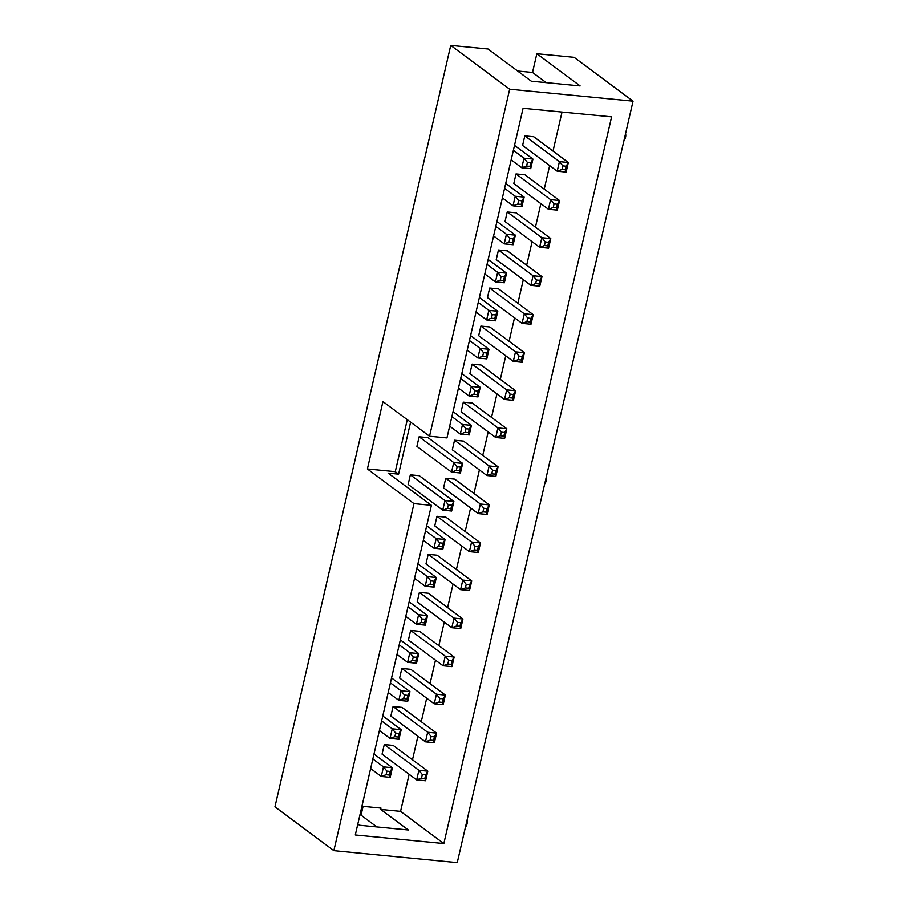 <?xml version="1.0" encoding="UTF-8"?>
<svg xmlns="http://www.w3.org/2000/svg" width="908" height="908" viewBox="0 0 908 908"><rect width="100%" height="100%" fill="white"/><g stroke="black" fill="none" stroke-linecap="round" stroke-linejoin="round"><path stroke-width="1.36" d="M450.743 45.4L274.954 806.837L333.86 850.648L457.257 862.6L633.046 101.163L574.14 57.352L536.844 53.742L580.11 85.919L531.305 81.198L488.039 49.009L450.743 45.4L509.66 89.211L429.541 436.237L382.949 401.574L367.388 468.971L395.275 471.672L407.272 419.678M367.388 468.971L413.98 503.634L333.86 850.648M633.046 101.163L509.66 89.211M413.98 503.634L431.414 505.313L355.3 834.963L443.842 843.543L611.606 116.848L523.076 108.279L446.963 437.917L429.541 436.237M395.275 471.672L398.601 474.146L388.147 473.136L431.414 505.313M376.854 826.927L361.044 815.168L363.087 806.349M517.628 71.017L532.519 72.458L536.844 53.742M532.519 72.458L546.196 82.639M409.133 774.263L400.576 811.355L443.842 843.543M400.576 811.355L380.702 809.437L408.328 829.98L359.534 825.247L357.831 823.987M562.018 112.047L553.006 151.091M549.658 165.597L544.221 189.136M540.873 203.642L535.436 227.17M532.088 241.687L526.663 265.215M523.303 279.721L517.878 303.261M514.53 317.766L509.093 341.294M505.745 355.811L500.308 379.34M496.96 393.856L491.523 417.385M488.175 431.89L482.75 455.419M479.39 469.935L473.965 493.464M470.616 507.981L465.18 531.509M461.832 546.014L456.395 569.543M453.047 584.06L447.61 607.588M444.262 622.105L438.836 645.633M435.477 660.139L430.051 683.667M426.703 698.184L421.267 721.712M417.918 736.229L412.482 759.758M361.94 806.236L381.008 808.086L380.702 809.437M410.609 422.152L398.601 474.146M447.837 664.02L443.025 665.757L408.418 640.015L410.632 630.424L419.553 631.287L454.159 657.029L445.238 656.166L443.025 665.757L451.946 666.62L454.159 657.029L452.014 660.752L448.666 660.422L447.837 664.02L451.185 664.35L451.946 666.62M457.45 622.389L456.622 625.975L451.809 627.712L417.192 601.97L419.405 592.379L428.326 593.253L462.944 618.995L454.023 618.132L451.809 627.712L460.731 628.574L462.944 618.995L460.799 622.706L457.45 622.389L454.023 618.132L419.405 592.379M465.407 587.941L460.594 589.667L425.977 563.925L428.19 554.345L437.111 555.208L471.729 580.95L462.808 580.087L460.594 589.667L469.515 590.54L471.729 580.95L469.584 584.661L466.235 584.343L465.407 587.941L468.744 588.259L469.584 584.661M492.579 470.219L491.75 473.817L486.938 475.542L452.332 449.8L454.545 440.221L463.466 441.084L498.072 466.826L489.151 465.963L486.938 475.542L495.859 476.416L498.072 466.826L495.927 470.537L492.579 470.219L489.151 465.963L454.545 440.221M482.965 511.851L478.153 513.587L443.547 487.846L445.76 478.255L454.681 479.129L489.299 504.871L480.366 504.008L478.153 513.587L487.085 514.45L489.299 504.871L487.142 508.582L483.794 508.264L482.965 511.851L486.313 512.18L487.085 514.45M474.18 549.896L469.379 551.633L434.762 525.891L436.975 516.3L445.896 517.163L480.514 542.905L471.593 542.042L469.379 551.633L478.3 552.495L480.514 542.905L478.357 546.627L475.02 546.298L474.18 549.896L477.529 550.214L478.3 552.495M501.364 432.174L500.535 435.772L495.723 437.508L461.105 411.767L463.318 402.176L472.239 403.039L506.857 428.78L497.936 427.918L495.723 437.508L504.644 438.371L506.857 428.78L504.712 432.503L501.364 432.174L497.936 427.918L463.318 402.176M562.007 169.478L557.206 171.215L522.588 145.473L524.801 135.882L533.722 136.745L568.34 162.498L559.419 161.624L557.206 171.215L566.127 172.077L568.34 162.498L566.183 166.209L562.846 165.88L562.007 169.478L565.355 169.807L566.183 166.209M553.233 207.523L548.421 209.26L513.803 183.507L516.016 173.927L524.938 174.79L559.555 200.532L550.634 199.669L548.421 209.26L557.342 210.123L559.555 200.532L557.41 204.255L554.062 203.925L553.233 207.523L556.57 207.841L557.342 210.123M545.277 241.971L544.448 245.557L539.636 247.294L505.018 221.552L507.231 211.973L516.153 212.835L550.77 238.577L541.849 237.714L539.636 247.294L548.557 248.156L550.77 238.577L548.625 242.288L545.277 241.971L541.849 237.714L507.231 211.973M518.933 356.095L518.093 359.681L513.292 361.418L478.675 335.676L480.888 326.097L489.809 326.959L524.427 352.701L515.506 351.839L513.292 361.418L522.214 362.292L524.427 352.701L522.27 356.413L518.933 356.095L515.506 351.839L480.888 326.097M526.878 321.648L522.066 323.384L487.46 297.631L489.673 288.052L498.594 288.914L533.212 314.656L524.279 313.793L522.066 323.384L530.998 324.247L533.212 314.656L531.055 318.379L527.707 318.05L526.878 321.648L530.227 321.965L531.055 318.379M536.492 280.005L535.663 283.602L530.851 285.339L496.245 259.597L498.458 250.006L507.379 250.869L541.985 276.622L533.064 275.748L530.851 285.339L539.772 286.202L541.985 276.622L539.84 280.334L536.492 280.005L533.064 275.748L498.458 250.006M509.32 397.727L504.507 399.463L469.89 373.721L472.103 364.131L481.024 364.993L515.642 390.746L506.721 389.884L504.507 399.463L513.429 400.326L515.642 390.746L513.497 394.458L510.148 394.129L509.32 397.727L512.657 398.056L513.497 394.458M447.553 508.423L442.741 510.16L408.135 484.418L410.348 474.827L419.269 475.69L453.875 501.432L444.954 500.569L442.741 510.16L451.662 511.022L453.875 501.432L451.73 505.154L448.382 504.825L447.553 508.423L450.901 508.752L451.73 505.154M419.121 436.782L428.054 437.656L462.66 463.398L453.739 462.535L451.526 472.115L460.447 472.977L462.66 463.398L460.515 467.109L457.167 466.791L453.739 462.535L419.121 436.782L416.908 446.373L451.526 472.115L456.338 470.378L459.686 470.707L460.515 467.109M439.052 702.066L434.24 703.802L399.634 678.049L401.847 668.47L410.768 669.332L445.385 695.074L436.453 694.211L434.24 703.802L443.172 704.665L445.385 695.074L443.229 698.797L439.881 698.468L439.052 702.066L442.4 702.383L443.229 698.797M422.322 774.547L421.494 778.145L416.681 779.881L382.064 754.139L384.277 744.549L393.198 745.411L427.816 771.164L418.894 770.29L416.681 779.881L425.602 780.744L427.816 771.164L425.67 774.876L422.322 774.547L418.894 770.29L384.277 744.549M430.267 740.099L425.466 741.836L390.849 716.094L393.062 706.515L401.983 707.377L436.6 733.119L427.679 732.257L425.466 741.836L434.387 742.699L436.6 733.119L434.444 736.831L431.107 736.513L430.267 740.099L433.615 740.429L434.444 736.831M623.932 140.649A7.911 6.742 126.6 0 0 625.555 137.21A7.911 6.742 126.6 0 0 625.555 133.624M465.429 827.199A7.911 6.742 126.6 0 0 467.053 823.76A7.911 6.742 126.6 0 0 467.053 820.174M544.675 483.93A7.911 6.742 126.6 0 0 546.31 480.491A7.911 6.742 126.6 0 0 546.298 476.893M410.632 630.424L445.238 656.166L448.666 660.422M428.19 554.345L462.808 580.087L466.235 584.343M445.76 478.255L480.366 504.008L483.794 508.264M436.975 516.3L471.593 542.042L475.02 546.298M524.801 135.882L559.419 161.624L562.846 165.88M516.016 173.927L550.634 199.669L554.062 203.925M489.673 288.052L524.279 313.793L527.707 318.05M472.103 364.131L506.721 389.884L510.148 394.129M514.507 145.371L532.928 159.059L523.995 158.196L521.782 167.787L530.715 168.65L532.928 159.059L530.771 162.782L527.423 162.453L523.995 158.196L513.372 150.297M511.159 159.876L521.782 167.787L526.595 166.051L529.943 166.368L530.771 162.782M505.722 183.405L524.143 197.104L515.222 196.242L513.009 205.821L521.93 206.684L524.143 197.104L521.998 200.816L518.65 200.498L517.821 204.084L521.158 204.413L521.998 200.816M504.587 188.331L515.222 196.242L518.65 200.498M502.374 197.921L513.009 205.821L517.821 204.084M495.802 226.376L506.437 234.275L504.224 243.866L513.145 244.729L515.358 235.149L506.437 234.275L509.865 238.532L509.036 242.13L512.384 242.459L513.213 238.861L515.358 235.149L496.948 221.45M493.589 235.966L504.224 243.866L509.036 242.13M488.164 259.495L506.573 273.183L497.652 272.321L495.439 281.911L504.36 282.774L506.573 273.183L504.428 276.906L501.08 276.577L500.251 280.175L503.599 280.493L504.428 276.906M487.029 264.421L497.652 272.321L501.08 276.577M484.815 274L495.439 281.911L500.251 280.175M453.035 411.653L471.445 425.353L462.524 424.49L460.311 434.069L469.232 434.943L471.445 425.353L469.3 429.064L465.952 428.746L465.123 432.344L468.471 432.662L469.3 429.064M451.889 416.579L462.524 424.49L465.952 428.746M449.676 426.17L460.311 434.069L465.123 432.344M460.674 378.545L471.309 386.445L469.096 396.036L478.017 396.898L480.23 387.307L471.309 386.445L474.736 390.701L473.908 394.299L477.245 394.617L478.085 391.03L480.23 387.307L461.809 373.619M458.461 388.125L469.096 396.036L473.908 394.299M478.244 302.455L488.867 310.366L486.654 319.945L495.575 320.819L497.788 311.228L488.867 310.366L492.295 314.622L491.466 318.22L494.815 318.538L495.643 314.94L497.788 311.228L479.379 297.529M476.03 312.046L486.654 319.945L491.466 318.22M470.594 335.574L489.015 349.274L480.082 348.411L477.869 357.99L486.801 358.853L489.015 349.274L486.858 352.985L483.521 352.667L482.681 356.254L486.03 356.583L486.858 352.985M469.459 340.5L480.082 348.411L483.521 352.667M467.245 350.091L477.869 357.99L482.681 356.254M410.348 474.827L444.954 500.569L448.382 504.825M442.888 549.068L445.102 539.477L436.169 538.614L433.967 548.205L442.888 549.068L442.117 546.786L442.945 543.188L445.102 539.477L426.681 525.777M425.546 530.715L436.169 538.614L439.608 542.87L438.768 546.468L442.117 546.786M423.332 540.294L433.967 548.205L438.768 546.468M396.989 654.418L407.613 662.329L416.534 663.192L418.747 653.601L409.826 652.739L407.613 662.329L412.425 660.593L415.773 660.91L416.534 663.192M400.337 639.913L418.747 653.601L416.602 657.324L413.254 656.995L409.826 652.739L399.202 644.839M405.762 616.373L416.397 624.284L425.319 625.147L427.532 615.567L418.611 614.693L416.397 624.284L421.21 622.548L424.558 622.877L425.387 619.279L427.532 615.567L409.122 601.868M407.976 606.794L418.611 614.693L422.038 618.95L421.21 622.548M414.547 578.339L425.182 586.239L434.103 587.101L436.317 577.522L427.396 576.659L425.182 586.239L429.995 584.502L433.332 584.831L434.172 581.234L436.317 577.522L417.896 563.823M416.761 568.749L427.396 576.659L430.823 580.916L429.995 584.502M391.552 677.947L409.962 691.646L401.041 690.784L398.828 700.363L407.749 701.226L409.962 691.646L407.817 695.358L404.469 695.04L403.64 698.627L406.988 698.956L407.749 701.226M390.417 682.873L401.041 690.784L404.469 695.04M388.204 692.464L398.828 700.363L403.64 698.627M401.847 668.47L436.453 694.211L439.881 698.468M390.19 777.316L392.404 767.725L383.482 766.863L381.269 776.454L390.19 777.316L389.419 775.035L390.258 771.448L392.404 767.725L373.983 754.037M372.848 758.963L383.482 766.863L386.91 771.119L386.082 774.717L389.419 775.035M370.634 768.543L381.269 776.454L386.082 774.717M382.767 715.992L401.188 729.692L392.256 728.818L390.054 738.408L398.975 739.271L401.188 729.692L399.032 733.403L395.695 733.074L394.855 736.672L398.203 737.001L399.032 733.403M381.632 720.918L392.256 728.818L395.695 733.074M379.419 730.497L390.054 738.408L394.855 736.672M393.062 706.515L427.679 732.257L431.107 736.513M451.185 664.35L452.014 660.752M456.622 625.975L459.97 626.304L460.731 628.574M459.97 626.304L460.799 622.706M469.515 590.54L468.744 588.259M491.75 473.817L495.098 474.135L495.859 476.416M495.098 474.135L495.927 470.537M486.313 512.18L487.142 508.582M477.529 550.214L478.357 546.627M504.644 438.371L503.883 436.09L504.712 432.503M500.535 435.772L503.883 436.09M566.127 172.077L565.355 169.807M556.57 207.841L557.41 204.255M548.557 248.156L547.796 245.886L548.625 242.288M544.448 245.557L547.796 245.886M518.093 359.681L521.442 360.011L522.214 362.292M521.442 360.011L522.27 356.413M530.998 324.247L530.227 321.965M539.772 286.202L539.011 283.932L539.84 280.334M535.663 283.602L539.011 283.932M513.429 400.326L512.657 398.056M527.423 162.453L526.595 166.051M530.715 168.65L529.943 166.368M521.93 206.684L521.158 204.413M513.145 244.729L512.384 242.459M513.213 238.861L509.865 238.532M504.36 282.774L503.599 280.493M469.232 434.943L468.471 432.662M478.017 396.898L477.245 394.617M478.085 391.03L474.736 390.701M495.575 320.819L494.815 318.538M495.643 314.94L492.295 314.622M486.801 358.853L486.03 356.583M451.662 511.022L450.901 508.752M457.167 466.791L456.338 470.378M460.447 472.977L459.686 470.707M442.945 543.188L439.608 542.87M415.773 660.91L416.602 657.324M413.254 656.995L412.425 660.593M425.319 625.147L424.558 622.877M425.387 619.279L422.038 618.95M434.103 587.101L433.332 584.831M434.172 581.234L430.823 580.916M406.988 698.956L407.817 695.358M443.172 704.665L442.4 702.383M421.494 778.145L424.842 778.474L425.602 780.744M424.842 778.474L425.67 774.876M390.258 771.448L386.91 771.119M398.975 739.271L398.203 737.001M434.387 742.699L433.615 740.429"/></g></svg>
